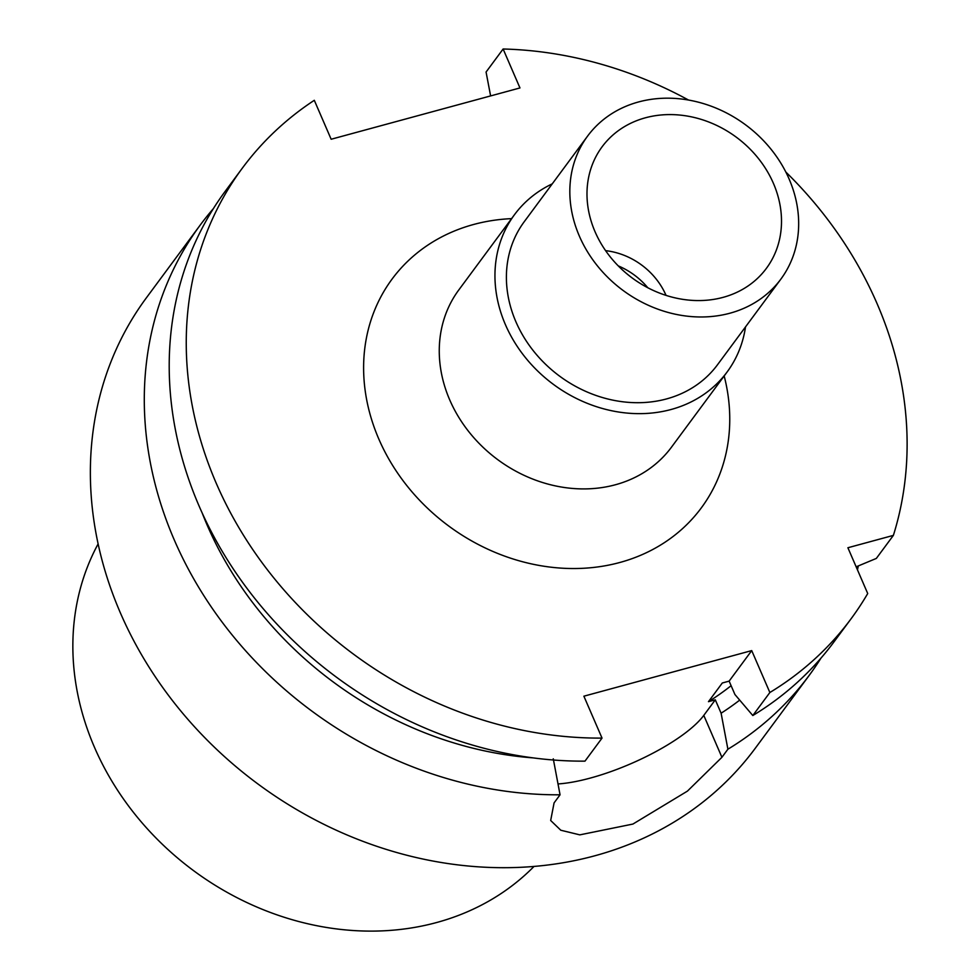 <?xml version="1.0" encoding="UTF-8"?>
<svg xmlns="http://www.w3.org/2000/svg" width="980" height="980" viewBox="0 0 980 980"><rect width="100%" height="100%" fill="white"/><g stroke="black" fill="none" stroke-linecap="round" stroke-linejoin="round"><path stroke-width="1.47" d="M785.825 172.027A378.697 324.441 36.5 0 1 893.38 535.386L847.896 547.746L867.717 593.537A378.697 324.441 36.5 0 1 851.106 618.748A378.697 324.441 36.5 0 1 769.864 692.505L751.721 650.598L729.132 681.125L722.309 682.986L708.479 701.668L715.302 699.818L703.787 715.388A96.175 27.795 -23.4 0 1 558.012 783.939M688.536 100.046A378.697 324.441 36.5 0 0 503.12 49L519.964 87.943L331.154 139.246L314.298 100.303A378.697 324.441 36.5 0 0 242.268 168.242A378.697 324.441 36.5 0 0 245.184 537.971A378.697 324.441 36.5 0 0 602.026 738.099L583.884 696.192L751.721 650.598M552.242 183.86A132.239 113.3 36.5 0 0 514.512 214.657A132.239 113.3 36.5 0 0 505.423 324.662A132.239 113.3 -143.5 0 0 611.128 410.632A132.239 113.3 -143.5 0 0 727.123 371.971L671.435 447.235A132.239 113.3 36.5 0 1 555.44 485.896A132.239 113.3 36.5 0 1 449.734 399.926A132.239 113.3 36.5 0 1 458.824 289.909L514.512 214.657M745.523 326.879A132.239 113.3 -143.5 0 1 727.123 371.971M524.178 221.799A120.222 102.998 36.5 0 0 515.921 321.808A120.222 102.998 -143.5 0 0 612.01 399.963A120.222 102.998 -143.5 0 0 717.458 364.817L780.889 279.092A120.222 102.998 -143.5 0 1 675.441 314.237A120.222 102.998 -143.5 0 1 579.351 236.082A120.222 102.998 36.5 0 1 587.608 136.073L524.178 221.799M780.889 279.092A120.222 102.998 -143.5 0 0 789.145 179.083A120.222 102.998 36.5 0 0 693.056 100.928A120.222 102.998 36.5 0 0 587.608 136.073M773.416 183.358A102.19 87.551 36.5 0 0 680.279 115.113A102.19 87.551 36.5 0 0 592.214 164.91A102.19 87.551 36.5 0 0 595.081 231.807A102.19 87.551 36.5 0 0 751.966 283.11A102.19 87.551 36.5 0 0 773.416 183.358M666.045 295.384A67.044 57.44 -143.5 0 0 666.033 295.36A67.044 57.44 36.5 0 0 605.603 250.66M647.792 287.74A67.044 57.44 36.5 0 0 618.245 265.886M534.014 866.442A273.102 233.975 -143.5 0 1 94.484 747.323A273.102 233.975 36.5 0 1 98.123 543.912M213.395 208.593A378.697 324.441 36.5 0 0 200.3 224.959L146.375 297.834A378.697 324.441 36.5 0 0 120.369 612.855A378.697 324.441 -143.5 0 0 423.054 859.056A378.697 324.441 -143.5 0 0 755.213 748.34L809.137 675.453A378.697 324.441 -143.5 0 1 727.895 749.21L721.109 713.207A347.41 297.638 36.5 0 0 739.692 700.124M200.3 224.959A378.697 324.441 36.5 0 0 174.293 539.98A378.697 324.441 -143.5 0 0 560.058 794.805L553.271 758.814M490.613 95.918L486.068 72.042L503.12 49M202.15 512.92A347.41 297.638 36.5 0 0 533.218 757.895M820.971 658.144A378.697 324.441 -143.5 0 1 809.137 675.453M858.321 565.926A378.697 324.441 -143.5 0 1 857.451 569.833M242.268 168.242L225.216 191.284A378.697 324.441 36.5 0 0 228.144 561.001A378.697 324.441 36.5 0 0 584.974 761.142L602.026 738.099M703.787 715.388L721.917 757.295L687.421 791.13L632.921 824.058L579.817 834.862L560.793 830.232L550.674 820.493L554.08 802.889L560.058 794.805M729.132 681.125L734.939 694.526L752.812 715.535L769.864 692.505M721.917 757.295L727.895 749.21M721.109 713.207L715.302 699.818M752.812 715.535A378.697 324.441 36.5 0 0 834.054 641.778L851.106 618.748M893.38 535.386L876.328 558.429L856.153 566.82M731.117 685.694A330.603 283.245 -143.5 0 1 708.479 701.668M511.56 218.638A192.35 164.799 36.5 0 0 378.844 439.089A192.35 164.799 36.5 0 0 605.897 565.644A192.35 164.799 36.5 0 0 724.171 375.952"/></g></svg>
